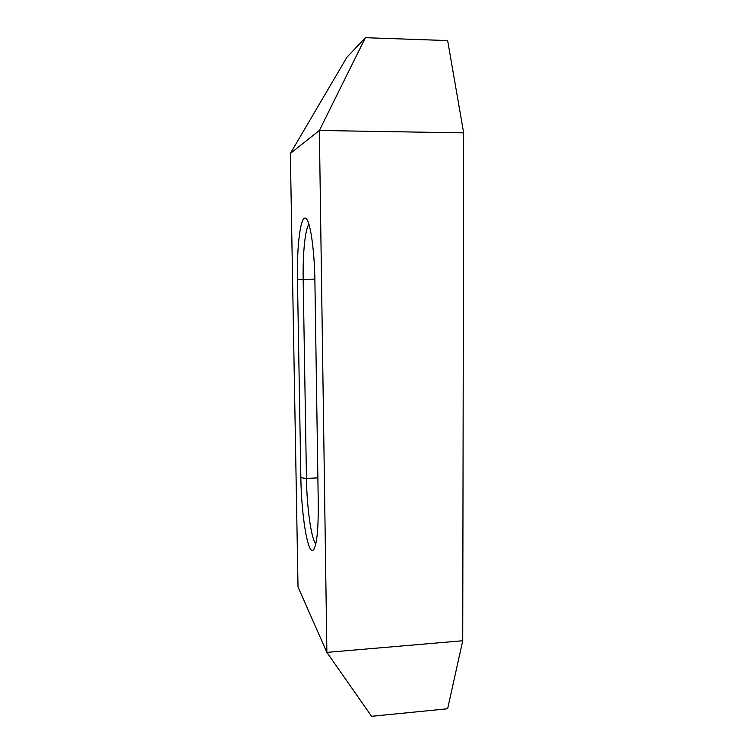 <?xml version="1.0" encoding="UTF-8"?>
<svg xmlns="http://www.w3.org/2000/svg" width="754" height="754" viewBox="0 0 754 754"><rect width="100%" height="100%" fill="white"/><g stroke="black" fill="none" stroke-linecap="round" stroke-linejoin="round"><path stroke-width="1.13" d="M318.263 503.436C318.405 530.957 316.671 546.546 313.042 550.222C307.632 554.35 301.298 514.124 300.855 477.706L297.462 279.272C296.765 245.983 300.563 215.013 305.709 218.311C310.064 219.895 314.503 248.99 314.908 281.496L318.263 503.436M315.794 543.936C311.185 538.846 306.831 506.98 306.454 478.451L317.877 477.866M290.347 153.448L319.366 130.48L326.878 652.389L371.581 716.3L447.631 708.769L462.73 640.749L463.653 132.864L447.65 40.575L365.388 37.7L346.953 57.219L290.347 153.448L298.019 586.932L326.878 652.389L462.73 640.749M297.462 279.272L303.174 279.3L306.454 478.451L300.855 477.706M314.861 279.15L303.174 279.3C302.693 253.589 305.125 228.914 308.961 224.419M463.653 132.864L319.366 130.48L365.388 37.7M314.05 549.053L313.042 550.222M306.869 219.489L305.709 218.311"/></g></svg>
